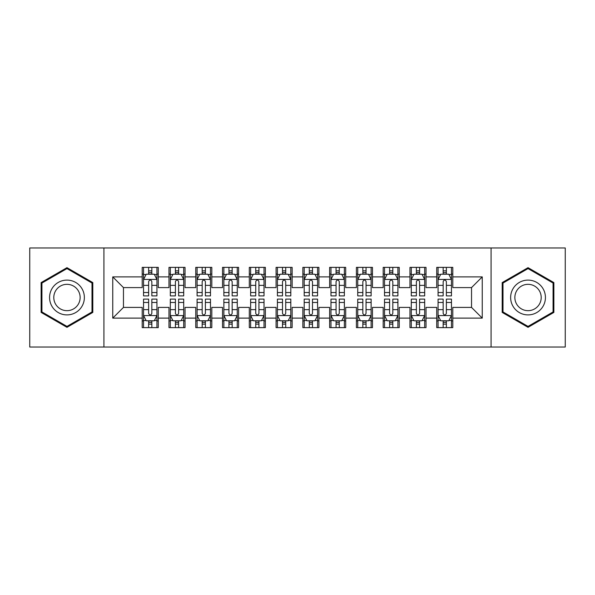 <?xml version="1.0" encoding="UTF-8"?>
<svg xmlns="http://www.w3.org/2000/svg" width="595" height="595" viewBox="0 0 595 595"><rect width="100%" height="100%" fill="white"/><g stroke="black" fill="none" stroke-linecap="round" stroke-linejoin="round"><path stroke-width="0.89" d="M491.083 347.034L565.25 347.034L565.25 247.966L491.083 247.966L491.083 347.034L103.917 347.034L103.917 247.966L29.75 247.966L29.75 347.034L103.917 347.034M491.083 247.966L103.917 247.966M112.752 318.117L112.752 276.883L142.205 276.883L142.205 287.593L123.463 287.593L123.463 307.407L112.752 318.117L142.205 318.117L142.205 327.622L158.27 327.622L158.27 318.117L168.98 318.117L168.98 327.622L185.045 327.622L185.045 318.117L195.755 318.117L195.755 327.622L211.82 327.622L211.82 318.117L222.53 318.117L222.53 327.622L238.595 327.622L238.595 318.117L249.305 318.117L249.305 327.622L265.37 327.622L265.37 318.117L276.08 318.117L276.08 327.622L292.145 327.622L292.145 318.117L302.855 318.117L302.855 327.622L318.92 327.622L318.92 318.117L329.63 318.117L329.63 327.622L345.695 327.622L345.695 318.117L356.405 318.117L356.405 327.622L372.47 327.622L372.47 318.117L383.18 318.117L383.18 327.622L399.245 327.622L399.245 318.117L409.955 318.117L409.955 327.622L426.02 327.622L426.02 318.117L436.73 318.117L436.73 327.622L452.795 327.622L452.795 307.407L471.538 307.407L471.538 287.593L452.795 287.593L452.795 276.883L482.248 276.883L482.248 318.117L452.795 318.117M452.795 276.883L452.795 267.378L436.73 267.378L436.73 276.883L426.02 276.883L426.02 267.378L409.955 267.378L409.955 276.883L399.245 276.883L399.245 267.378L383.18 267.378L383.18 276.883L372.47 276.883L372.47 267.378L356.405 267.378L356.405 276.883L345.695 276.883L345.695 267.378L329.63 267.378L329.63 276.883L318.92 276.883L318.92 267.378L302.855 267.378L302.855 276.883L292.145 276.883L292.145 267.378L276.08 267.378L276.08 276.883L265.37 276.883L265.37 267.378L249.305 267.378L249.305 276.883L238.595 276.883L238.595 267.378L222.53 267.378L222.53 276.883L211.82 276.883L211.82 267.378L195.755 267.378L195.755 276.883L185.045 276.883L185.045 267.378L168.98 267.378L168.98 276.883L158.27 276.883L158.27 267.378L142.205 267.378L142.205 276.883M426.02 318.117L426.02 307.407L436.73 307.407L436.73 318.117M482.248 276.883L471.538 287.593M399.245 318.117L399.245 307.407L409.955 307.407L409.955 318.117M436.73 276.883L436.73 287.593L426.02 287.593L426.02 276.883M372.47 318.117L372.47 307.407L383.18 307.407L383.18 318.117M409.955 276.883L409.955 287.593L399.245 287.593L399.245 276.883M345.695 318.117L345.695 307.407L356.405 307.407L356.405 318.117M383.18 276.883L383.18 287.593L372.47 287.593L372.47 276.883M318.92 318.117L318.92 307.407L329.63 307.407L329.63 318.117M356.405 276.883L356.405 287.593L345.695 287.593L345.695 276.883M292.145 318.117L292.145 307.407L302.855 307.407L302.855 318.117M329.63 276.883L329.63 287.593L318.92 287.593L318.92 276.883M265.37 318.117L265.37 307.407L276.08 307.407L276.08 318.117M302.855 276.883L302.855 287.593L292.145 287.593L292.145 276.883M238.595 318.117L238.595 307.407L249.305 307.407L249.305 318.117M276.08 276.883L276.08 287.593L265.37 287.593L265.37 276.883M211.82 318.117L211.82 307.407L222.53 307.407L222.53 318.117M249.305 276.883L249.305 287.593L238.595 287.593L238.595 276.883M185.045 318.117L185.045 307.407L195.755 307.407L195.755 318.117M222.53 276.883L222.53 287.593L211.82 287.593L211.82 276.883M158.27 318.117L158.27 307.407L168.98 307.407L168.98 318.117M195.755 276.883L195.755 287.593L185.045 287.593L185.045 276.883M123.463 307.407L142.205 307.407L142.205 318.117M168.98 276.883L168.98 287.593L158.27 287.593L158.27 276.883M436.73 274.072L438.069 274.072M451.456 274.072L452.795 274.072M409.955 274.072L411.294 274.072M424.681 274.072L426.02 274.072M383.18 274.072L384.519 274.072M397.906 274.072L399.245 274.072M356.405 274.072L357.744 274.072M371.131 274.072L372.47 274.072M329.63 274.072L330.969 274.072M344.356 274.072L345.695 274.072M302.855 274.072L304.194 274.072M317.581 274.072L318.92 274.072M276.08 274.072L277.419 274.072M290.806 274.072L292.145 274.072M249.305 274.072L250.644 274.072M264.031 274.072L265.37 274.072M222.53 274.072L223.869 274.072M237.256 274.072L238.595 274.072M195.755 274.072L197.094 274.072M210.481 274.072L211.82 274.072M168.98 274.072L170.319 274.072M183.706 274.072L185.045 274.072M142.205 274.072L143.544 274.072M156.931 274.072L158.27 274.072M142.205 320.928L143.544 320.928M156.931 320.928L158.27 320.928M168.98 320.928L170.319 320.928M183.706 320.928L185.045 320.928M195.755 320.928L197.094 320.928M210.481 320.928L211.82 320.928M222.53 320.928L223.869 320.928M237.256 320.928L238.595 320.928M249.305 320.928L250.644 320.928M264.031 320.928L265.37 320.928M276.08 320.928L277.419 320.928M290.806 320.928L292.145 320.928M302.855 320.928L304.194 320.928M317.581 320.928L318.92 320.928M329.63 320.928L330.969 320.928M344.356 320.928L345.695 320.928M356.405 320.928L357.744 320.928M371.131 320.928L372.47 320.928M383.18 320.928L384.519 320.928M397.906 320.928L399.245 320.928M409.955 320.928L411.294 320.928M424.681 320.928L426.02 320.928M436.73 320.928L438.069 320.928M451.456 320.928L452.795 320.928M112.752 276.883L123.463 287.593M471.538 307.407L482.248 318.117M92.805 282.58L66.967 267.668L41.129 282.58L41.129 312.42L66.967 327.332L92.805 312.42L92.805 282.58M502.195 282.58L502.195 312.42L528.033 327.332L553.871 312.42L553.871 282.58L528.033 267.668L502.195 282.58M151.844 270.859L148.631 270.859M156.931 292.539L151.844 292.539L151.844 295.894L156.931 295.894L156.931 279.561L154.254 274.206L146.221 274.206L143.544 279.561L143.544 295.894L148.631 295.894L148.631 292.539L143.544 292.539M143.544 279.561L143.544 267.378M156.931 279.561L156.931 267.378M148.631 274.206L148.631 267.378M151.844 267.378L151.844 274.206M151.844 292.539L151.844 281.569C150.773 279.509 149.702 279.509 148.631 281.569L148.631 292.539M151.844 274.072L148.631 274.072M148.631 324.141L151.844 324.141M143.544 302.461L148.631 302.461L148.631 299.107L143.544 299.107L143.544 315.439L146.221 320.794L154.254 320.794L156.931 315.439L156.931 299.107L151.844 299.107L151.844 302.461L156.931 302.461M156.931 315.439L156.931 327.622M143.544 315.439L143.544 327.622M151.844 320.794L151.844 327.622M148.631 327.622L148.631 320.794M148.631 302.461L148.631 313.431C149.702 315.491 150.773 315.491 151.844 313.431L151.844 302.461M148.631 320.928L151.844 320.928M178.619 270.859L175.406 270.859M183.706 292.539L178.619 292.539L178.619 295.894L183.706 295.894L183.706 279.561L181.029 274.206L172.996 274.206L170.319 279.561L170.319 295.894L175.406 295.894L175.406 292.539L170.319 292.539M170.319 279.561L170.319 267.378M183.706 279.561L183.706 267.378M175.406 274.206L175.406 267.378M178.619 267.378L178.619 274.206M178.619 292.539L178.619 281.569C177.548 279.509 176.477 279.509 175.406 281.569L175.406 292.539M178.619 274.072L175.406 274.072M205.394 270.859L202.181 270.859M210.481 292.539L205.394 292.539L205.394 295.894L210.481 295.894L210.481 279.561L207.804 274.206L199.771 274.206L197.094 279.561L197.094 295.894L202.181 295.894L202.181 292.539L197.094 292.539M197.094 279.561L197.094 267.378M210.481 279.561L210.481 267.378M202.181 274.206L202.181 267.378M205.394 267.378L205.394 274.206M205.394 292.539L205.394 281.569C204.323 279.509 203.252 279.509 202.181 281.569L202.181 292.539M205.394 274.072L202.181 274.072M175.406 324.141L178.619 324.141M170.319 302.461L175.406 302.461L175.406 299.107L170.319 299.107L170.319 315.439L172.996 320.794L181.029 320.794L183.706 315.439L183.706 299.107L178.619 299.107L178.619 302.461L183.706 302.461M183.706 315.439L183.706 327.622M170.319 315.439L170.319 327.622M178.619 320.794L178.619 327.622M175.406 327.622L175.406 320.794M175.406 302.461L175.406 313.431C176.477 315.491 177.548 315.491 178.619 313.431L178.619 302.461M175.406 320.928L178.619 320.928M202.181 324.141L205.394 324.141M197.094 302.461L202.181 302.461L202.181 299.107L197.094 299.107L197.094 315.439L199.771 320.794L207.804 320.794L210.481 315.439L210.481 299.107L205.394 299.107L205.394 302.461L210.481 302.461M210.481 315.439L210.481 327.622M197.094 315.439L197.094 327.622M205.394 320.794L205.394 327.622M202.181 327.622L202.181 320.794M202.181 302.461L202.181 313.431C203.252 315.491 204.323 315.491 205.394 313.431L205.394 302.461M202.181 320.928L205.394 320.928M82.036 288.798A17.404 17.404 0 0 0 58.265 282.432A17.404 17.404 0 0 0 51.899 306.202A17.404 17.404 0 0 0 75.669 312.568A17.404 17.404 0 0 0 82.036 288.798M78.376 290.91A13.179 13.179 0 0 0 60.378 286.091A13.179 13.179 0 0 0 55.558 304.09A13.179 13.179 0 0 0 73.557 308.909A13.179 13.179 0 0 0 78.376 290.91M66.967 326.41L41.933 311.951L41.933 283.049L66.967 268.59L92.002 283.049L92.002 311.951L66.967 326.41M543.101 288.798A17.404 17.404 0 0 0 519.331 282.432A17.404 17.404 0 0 0 512.964 306.202A17.404 17.404 0 0 0 536.735 312.568A17.404 17.404 0 0 0 543.101 288.798M539.442 290.91A13.179 13.179 0 0 0 521.443 286.091A13.179 13.179 0 0 0 516.624 304.09A13.179 13.179 0 0 0 534.622 308.909A13.179 13.179 0 0 0 539.442 290.91M528.033 326.41L502.998 311.951L502.998 283.049L528.033 268.59L553.067 283.049L553.067 311.951L528.033 326.41M232.169 270.859L228.956 270.859M237.256 292.539L232.169 292.539L232.169 295.894L237.256 295.894L237.256 279.561L234.579 274.206L226.546 274.206L223.869 279.561L223.869 295.894L228.956 295.894L228.956 292.539L223.869 292.539M223.869 279.561L223.869 267.378M237.256 279.561L237.256 267.378M228.956 274.206L228.956 267.378M232.169 267.378L232.169 274.206M232.169 292.539L232.169 281.569C231.098 279.509 230.027 279.509 228.956 281.569L228.956 292.539M232.169 274.072L228.956 274.072M258.944 270.859L255.731 270.859M264.031 292.539L258.944 292.539L258.944 295.894L264.031 295.894L264.031 279.561L261.354 274.206L253.321 274.206L250.644 279.561L250.644 295.894L255.731 295.894L255.731 292.539L250.644 292.539M250.644 279.561L250.644 267.378M264.031 279.561L264.031 267.378M255.731 274.206L255.731 267.378M258.944 267.378L258.944 274.206M258.944 292.539L258.944 281.569C257.873 279.509 256.802 279.509 255.731 281.569L255.731 292.539M258.944 274.072L255.731 274.072M228.956 324.141L232.169 324.141M223.869 302.461L228.956 302.461L228.956 299.107L223.869 299.107L223.869 315.439L226.546 320.794L234.579 320.794L237.256 315.439L237.256 299.107L232.169 299.107L232.169 302.461L237.256 302.461M237.256 315.439L237.256 327.622M223.869 315.439L223.869 327.622M232.169 320.794L232.169 327.622M228.956 327.622L228.956 320.794M228.956 302.461L228.956 313.431C230.027 315.491 231.098 315.491 232.169 313.431L232.169 302.461M228.956 320.928L232.169 320.928M255.731 324.141L258.944 324.141M250.644 302.461L255.731 302.461L255.731 299.107L250.644 299.107L250.644 315.439L253.321 320.794L261.354 320.794L264.031 315.439L264.031 299.107L258.944 299.107L258.944 302.461L264.031 302.461M264.031 315.439L264.031 327.622M250.644 315.439L250.644 327.622M258.944 320.794L258.944 327.622M255.731 327.622L255.731 320.794M255.731 302.461L255.731 313.431C256.802 315.491 257.873 315.491 258.944 313.431L258.944 302.461M255.731 320.928L258.944 320.928M285.719 270.859L282.506 270.859M290.806 292.539L285.719 292.539L285.719 295.894L290.806 295.894L290.806 279.561L288.129 274.206L280.096 274.206L277.419 279.561L277.419 295.894L282.506 295.894L282.506 292.539L277.419 292.539M277.419 279.561L277.419 267.378M290.806 279.561L290.806 267.378M282.506 274.206L282.506 267.378M285.719 267.378L285.719 274.206M285.719 292.539L285.719 281.569C284.648 279.509 283.577 279.509 282.506 281.569L282.506 292.539M285.719 274.072L282.506 274.072M282.506 324.141L285.719 324.141M277.419 302.461L282.506 302.461L282.506 299.107L277.419 299.107L277.419 315.439L280.096 320.794L288.129 320.794L290.806 315.439L290.806 299.107L285.719 299.107L285.719 302.461L290.806 302.461M290.806 315.439L290.806 327.622M277.419 315.439L277.419 327.622M285.719 320.794L285.719 327.622M282.506 327.622L282.506 320.794M282.506 302.461L282.506 313.431C283.577 315.491 284.648 315.491 285.719 313.431L285.719 302.461M282.506 320.928L285.719 320.928M312.494 270.859L309.281 270.859M317.581 292.539L312.494 292.539L312.494 295.894L317.581 295.894L317.581 279.561L314.904 274.206L306.871 274.206L304.194 279.561L304.194 295.894L309.281 295.894L309.281 292.539L304.194 292.539M304.194 279.561L304.194 267.378M317.581 279.561L317.581 267.378M309.281 274.206L309.281 267.378M312.494 267.378L312.494 274.206M312.494 292.539L312.494 281.569C311.423 279.509 310.352 279.509 309.281 281.569L309.281 292.539M312.494 274.072L309.281 274.072M309.281 324.141L312.494 324.141M304.194 302.461L309.281 302.461L309.281 299.107L304.194 299.107L304.194 315.439L306.871 320.794L314.904 320.794L317.581 315.439L317.581 299.107L312.494 299.107L312.494 302.461L317.581 302.461M317.581 315.439L317.581 327.622M304.194 315.439L304.194 327.622M312.494 320.794L312.494 327.622M309.281 327.622L309.281 320.794M309.281 302.461L309.281 313.431C310.352 315.491 311.423 315.491 312.494 313.431L312.494 302.461M309.281 320.928L312.494 320.928M339.269 270.859L336.056 270.859M344.356 292.539L339.269 292.539L339.269 295.894L344.356 295.894L344.356 279.561L341.679 274.206L333.646 274.206L330.969 279.561L330.969 295.894L336.056 295.894L336.056 292.539L330.969 292.539M330.969 279.561L330.969 267.378M344.356 279.561L344.356 267.378M336.056 274.206L336.056 267.378M339.269 267.378L339.269 274.206M339.269 292.539L339.269 281.569C338.198 279.509 337.127 279.509 336.056 281.569L336.056 292.539M339.269 274.072L336.056 274.072M336.056 324.141L339.269 324.141M330.969 302.461L336.056 302.461L336.056 299.107L330.969 299.107L330.969 315.439L333.646 320.794L341.679 320.794L344.356 315.439L344.356 299.107L339.269 299.107L339.269 302.461L344.356 302.461M344.356 315.439L344.356 327.622M330.969 315.439L330.969 327.622M339.269 320.794L339.269 327.622M336.056 327.622L336.056 320.794M336.056 302.461L336.056 313.431C337.127 315.491 338.198 315.491 339.269 313.431L339.269 302.461M336.056 320.928L339.269 320.928M366.044 270.859L362.831 270.859M371.131 292.539L366.044 292.539L366.044 295.894L371.131 295.894L371.131 279.561L368.454 274.206L360.421 274.206L357.744 279.561L357.744 295.894L362.831 295.894L362.831 292.539L357.744 292.539M357.744 279.561L357.744 267.378M371.131 279.561L371.131 267.378M362.831 274.206L362.831 267.378M366.044 267.378L366.044 274.206M366.044 292.539L366.044 281.569C364.973 279.509 363.902 279.509 362.831 281.569L362.831 292.539M366.044 274.072L362.831 274.072M362.831 324.141L366.044 324.141M357.744 302.461L362.831 302.461L362.831 299.107L357.744 299.107L357.744 315.439L360.421 320.794L368.454 320.794L371.131 315.439L371.131 299.107L366.044 299.107L366.044 302.461L371.131 302.461M371.131 315.439L371.131 327.622M357.744 315.439L357.744 327.622M366.044 320.794L366.044 327.622M362.831 327.622L362.831 320.794M362.831 302.461L362.831 313.431C363.902 315.491 364.973 315.491 366.044 313.431L366.044 302.461M362.831 320.928L366.044 320.928M392.819 270.859L389.606 270.859M397.906 292.539L392.819 292.539L392.819 295.894L397.906 295.894L397.906 279.561L395.229 274.206L387.196 274.206L384.519 279.561L384.519 295.894L389.606 295.894L389.606 292.539L384.519 292.539M384.519 279.561L384.519 267.378M397.906 279.561L397.906 267.378M389.606 274.206L389.606 267.378M392.819 267.378L392.819 274.206M392.819 292.539L392.819 281.569C391.748 279.509 390.677 279.509 389.606 281.569L389.606 292.539M392.819 274.072L389.606 274.072M389.606 324.141L392.819 324.141M384.519 302.461L389.606 302.461L389.606 299.107L384.519 299.107L384.519 315.439L387.196 320.794L395.229 320.794L397.906 315.439L397.906 299.107L392.819 299.107L392.819 302.461L397.906 302.461M397.906 315.439L397.906 327.622M384.519 315.439L384.519 327.622M392.819 320.794L392.819 327.622M389.606 327.622L389.606 320.794M389.606 302.461L389.606 313.431C390.677 315.491 391.748 315.491 392.819 313.431L392.819 302.461M389.606 320.928L392.819 320.928M419.594 270.859L416.381 270.859M424.681 292.539L419.594 292.539L419.594 295.894L424.681 295.894L424.681 279.561L422.004 274.206L413.971 274.206L411.294 279.561L411.294 295.894L416.381 295.894L416.381 292.539L411.294 292.539M411.294 279.561L411.294 267.378M424.681 279.561L424.681 267.378M416.381 274.206L416.381 267.378M419.594 267.378L419.594 274.206M419.594 292.539L419.594 281.569C418.523 279.509 417.452 279.509 416.381 281.569L416.381 292.539M419.594 274.072L416.381 274.072M416.381 324.141L419.594 324.141M411.294 302.461L416.381 302.461L416.381 299.107L411.294 299.107L411.294 315.439L413.971 320.794L422.004 320.794L424.681 315.439L424.681 299.107L419.594 299.107L419.594 302.461L424.681 302.461M424.681 315.439L424.681 327.622M411.294 315.439L411.294 327.622M419.594 320.794L419.594 327.622M416.381 327.622L416.381 320.794M416.381 302.461L416.381 313.431C417.452 315.491 418.523 315.491 419.594 313.431L419.594 302.461M416.381 320.928L419.594 320.928M446.369 270.859L443.156 270.859M451.456 292.539L446.369 292.539L446.369 295.894L451.456 295.894L451.456 279.561L448.779 274.206L440.746 274.206L438.069 279.561L438.069 295.894L443.156 295.894L443.156 292.539L438.069 292.539M438.069 279.561L438.069 267.378M451.456 279.561L451.456 267.378M443.156 274.206L443.156 267.378M446.369 267.378L446.369 274.206M446.369 292.539L446.369 281.569C445.298 279.509 444.227 279.509 443.156 281.569L443.156 292.539M446.369 274.072L443.156 274.072M443.156 324.141L446.369 324.141M438.069 302.461L443.156 302.461L443.156 299.107L438.069 299.107L438.069 315.439L440.746 320.794L448.779 320.794L451.456 315.439L451.456 299.107L446.369 299.107L446.369 302.461L451.456 302.461M451.456 315.439L451.456 327.622M438.069 315.439L438.069 327.622M446.369 320.794L446.369 327.622M443.156 327.622L443.156 320.794M443.156 302.461L443.156 313.431C444.227 315.491 445.298 315.491 446.369 313.431L446.369 302.461M443.156 320.928L446.369 320.928M156.864 279.427L143.611 279.427M143.544 274.526L146.058 274.526M154.417 274.526L156.931 274.526M148.631 285.362L143.544 285.362M156.931 285.362L151.844 285.362M151.844 272.562L148.631 272.562M143.611 315.573L156.864 315.573M156.931 320.474L154.417 320.474M146.058 320.474L143.544 320.474M151.844 309.638L156.931 309.638M143.544 309.638L148.631 309.638M148.631 322.438L151.844 322.438M183.639 279.427L170.386 279.427M170.319 274.526L172.833 274.526M181.192 274.526L183.706 274.526M175.406 285.362L170.319 285.362M183.706 285.362L178.619 285.362M178.619 272.562L175.406 272.562M210.414 279.427L197.161 279.427M197.094 274.526L199.608 274.526M207.967 274.526L210.481 274.526M202.181 285.362L197.094 285.362M210.481 285.362L205.394 285.362M205.394 272.562L202.181 272.562M170.386 315.573L183.639 315.573M183.706 320.474L181.192 320.474M172.833 320.474L170.319 320.474M178.619 309.638L183.706 309.638M170.319 309.638L175.406 309.638M175.406 322.438L178.619 322.438M197.161 315.573L210.414 315.573M210.481 320.474L207.967 320.474M199.608 320.474L197.094 320.474M205.394 309.638L210.481 309.638M197.094 309.638L202.181 309.638M202.181 322.438L205.394 322.438M237.189 279.427L223.936 279.427M223.869 274.526L226.383 274.526M234.742 274.526L237.256 274.526M228.956 285.362L223.869 285.362M237.256 285.362L232.169 285.362M232.169 272.562L228.956 272.562M263.964 279.427L250.711 279.427M250.644 274.526L253.158 274.526M261.517 274.526L264.031 274.526M255.731 285.362L250.644 285.362M264.031 285.362L258.944 285.362M258.944 272.562L255.731 272.562M223.936 315.573L237.189 315.573M237.256 320.474L234.742 320.474M226.383 320.474L223.869 320.474M232.169 309.638L237.256 309.638M223.869 309.638L228.956 309.638M228.956 322.438L232.169 322.438M250.711 315.573L263.964 315.573M264.031 320.474L261.517 320.474M253.158 320.474L250.644 320.474M258.944 309.638L264.031 309.638M250.644 309.638L255.731 309.638M255.731 322.438L258.944 322.438M290.739 279.427L277.486 279.427M277.419 274.526L279.933 274.526M288.292 274.526L290.806 274.526M282.506 285.362L277.419 285.362M290.806 285.362L285.719 285.362M285.719 272.562L282.506 272.562M277.486 315.573L290.739 315.573M290.806 320.474L288.292 320.474M279.933 320.474L277.419 320.474M285.719 309.638L290.806 309.638M277.419 309.638L282.506 309.638M282.506 322.438L285.719 322.438M317.514 279.427L304.261 279.427M304.194 274.526L306.708 274.526M315.067 274.526L317.581 274.526M309.281 285.362L304.194 285.362M317.581 285.362L312.494 285.362M312.494 272.562L309.281 272.562M304.261 315.573L317.514 315.573M317.581 320.474L315.067 320.474M306.708 320.474L304.194 320.474M312.494 309.638L317.581 309.638M304.194 309.638L309.281 309.638M309.281 322.438L312.494 322.438M344.289 279.427L331.036 279.427M330.969 274.526L333.483 274.526M341.842 274.526L344.356 274.526M336.056 285.362L330.969 285.362M344.356 285.362L339.269 285.362M339.269 272.562L336.056 272.562M331.036 315.573L344.289 315.573M344.356 320.474L341.842 320.474M333.483 320.474L330.969 320.474M339.269 309.638L344.356 309.638M330.969 309.638L336.056 309.638M336.056 322.438L339.269 322.438M371.064 279.427L357.811 279.427M357.744 274.526L360.258 274.526M368.617 274.526L371.131 274.526M362.831 285.362L357.744 285.362M371.131 285.362L366.044 285.362M366.044 272.562L362.831 272.562M357.811 315.573L371.064 315.573M371.131 320.474L368.617 320.474M360.258 320.474L357.744 320.474M366.044 309.638L371.131 309.638M357.744 309.638L362.831 309.638M362.831 322.438L366.044 322.438M397.839 279.427L384.586 279.427M384.519 274.526L387.033 274.526M395.392 274.526L397.906 274.526M389.606 285.362L384.519 285.362M397.906 285.362L392.819 285.362M392.819 272.562L389.606 272.562M384.586 315.573L397.839 315.573M397.906 320.474L395.392 320.474M387.033 320.474L384.519 320.474M392.819 309.638L397.906 309.638M384.519 309.638L389.606 309.638M389.606 322.438L392.819 322.438M424.614 279.427L411.361 279.427M411.294 274.526L413.808 274.526M422.167 274.526L424.681 274.526M416.381 285.362L411.294 285.362M424.681 285.362L419.594 285.362M419.594 272.562L416.381 272.562M411.361 315.573L424.614 315.573M424.681 320.474L422.167 320.474M413.808 320.474L411.294 320.474M419.594 309.638L424.681 309.638M411.294 309.638L416.381 309.638M416.381 322.438L419.594 322.438M451.389 279.427L438.136 279.427M438.069 274.526L440.583 274.526M448.942 274.526L451.456 274.526M443.156 285.362L438.069 285.362M451.456 285.362L446.369 285.362M446.369 272.562L443.156 272.562M438.136 315.573L451.389 315.573M451.456 320.474L448.942 320.474M440.583 320.474L438.069 320.474M446.369 309.638L451.456 309.638M438.069 309.638L443.156 309.638M443.156 322.438L446.369 322.438"/></g></svg>
